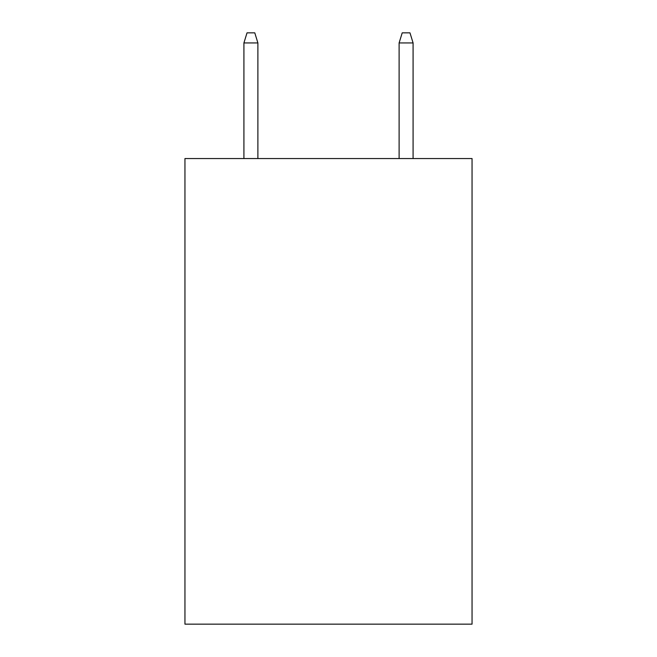 <?xml version="1.0" encoding="UTF-8"?>
<svg xmlns="http://www.w3.org/2000/svg" width="657" height="657" viewBox="0 0 657 657"><rect width="100%" height="100%" fill="white"/><g stroke="black" fill="none" stroke-linecap="round" stroke-linejoin="round"><path stroke-width="0.99" d="M472.054 158.559L472.054 624.15L184.946 624.15L184.946 158.559L472.054 158.559M257.889 158.559L257.889 42.935L243.919 42.935L243.919 158.559M243.919 42.935L247.024 32.85L254.785 32.85L257.889 42.935M399.111 42.935L402.215 32.85L409.976 32.85L413.081 42.935L399.111 42.935L399.111 158.559M413.081 42.935L413.081 158.559"/></g></svg>
